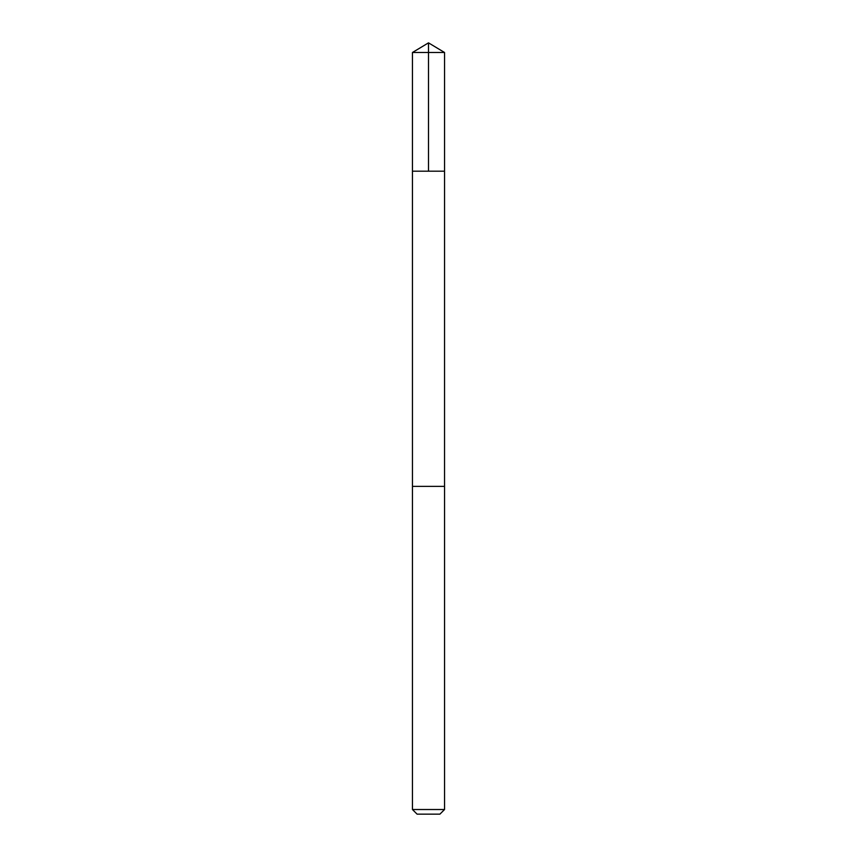<?xml version="1.0" encoding="UTF-8"?>
<svg xmlns="http://www.w3.org/2000/svg" width="857" height="857" viewBox="0 0 857 857"><rect width="100%" height="100%" fill="white"/><g stroke="black" fill="none" stroke-linecap="round" stroke-linejoin="round"><path stroke-width="1.29" d="M412.453 171.186L444.547 171.186L444.547 52.491L412.453 52.491L412.453 171.186L444.547 171.186L444.537 486.358L412.463 486.358L412.453 171.186M415.688 486.358L412.453 486.358L412.453 809.522L444.547 809.522L444.547 486.358L415.688 486.358M444.547 809.522L439.909 814.15L417.091 814.15L412.453 809.522M428.5 171.186L428.5 42.85L412.453 52.491M428.5 42.85L444.547 52.491"/></g></svg>
